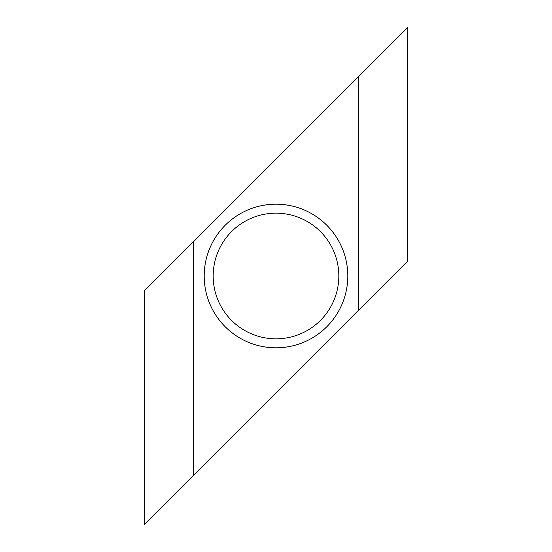 <?xml version="1.0" encoding="UTF-8"?>
<svg xmlns="http://www.w3.org/2000/svg" width="552" height="552" viewBox="0 0 552 552"><rect width="100%" height="100%" fill="white"/><g stroke="black" fill="none" stroke-linecap="round" stroke-linejoin="round"><path stroke-width="0.83" d="M276 338.825A62.824 62.824 0 0 0 338.825 276A62.824 62.824 0 0 0 276 213.175A62.824 62.824 0 0 0 213.175 276A62.824 62.824 0 0 0 276 338.825M276 204.199A71.801 71.801 0 0 1 347.801 276A71.801 71.801 0 0 1 276 347.801A71.801 71.801 0 0 1 204.199 276A71.801 71.801 0 0 1 276 204.199M407.631 261.137L407.631 27.6L358.565 76.659L144.369 290.863L144.369 524.4L407.631 261.137M193.435 241.797L193.435 475.341M358.565 76.659L358.565 310.203"/></g></svg>
